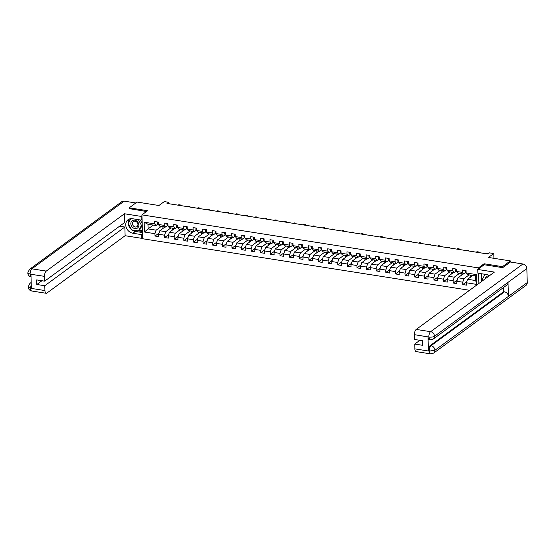 <?xml version="1.0" encoding="UTF-8"?>
<svg xmlns="http://www.w3.org/2000/svg" width="555" height="555" viewBox="0 0 555 555"><rect width="100%" height="100%" fill="white"/><g stroke="black" fill="none" stroke-linecap="round" stroke-linejoin="round"><path stroke-width="0.83" d="M502.497 267.628L502.469 266.664L484.099 263.764L478.445 267.905L141.92 214.861L142.628 238.74L469.585 290.286M502.469 266.664L510.322 260.905L510.357 262.036M141.92 214.861L147.575 210.713L129.197 207.82L129.232 208.784M129.197 207.82L137.05 202.062L158.938 205.51L164.273 201.597L168.595 202.277L167.02 203.428L487.887 254.01L489.454 252.858L493.77 253.538L488.435 257.451L510.322 260.905M478.445 267.905L478.472 268.932M478.604 273.289L478.91 283.445M472.798 275.474L467.608 279.283L475.621 280.546L475.482 275.897L467.47 274.635L466.138 272.97L466.068 270.618L462.37 270.035L462.44 272.387L456.522 271.457L456.453 269.099L452.748 268.516L452.818 270.875L446.9 269.938L446.831 267.579L443.133 266.997L443.202 269.355L437.285 268.419L437.215 266.067L433.51 265.484L433.58 267.836L427.662 266.906L427.593 264.548L423.895 263.965L423.964 266.324L418.047 265.387L417.977 263.035L414.273 262.453L414.349 264.804L408.425 263.875L408.355 261.516L404.657 260.933L404.727 263.292L398.809 262.355L398.74 260.004L395.042 259.421L395.111 261.773L389.187 260.843L389.117 258.484L385.42 257.902L385.489 260.26L379.571 259.324L379.502 256.972L375.804 256.382L375.874 258.741L369.956 257.811L369.88 255.453L366.182 254.87L366.251 257.229L360.334 256.292L360.264 253.933L356.567 253.351L356.636 255.709L350.718 254.773L350.649 252.421L346.944 251.838L347.014 254.19L341.096 253.26L341.027 250.902L337.329 250.319L337.398 252.678L331.481 251.741L331.411 249.389L327.707 248.806L327.783 251.158L321.858 250.229L321.789 247.87L318.091 247.287L318.161 249.646L312.243 248.709L312.174 246.358L308.476 245.775L308.545 248.127L302.621 247.197L302.551 244.838L298.854 244.255L298.923 246.614L293.005 245.678L292.936 243.319L289.238 242.736L289.308 245.095L283.39 244.165L283.314 241.807L279.616 241.224L279.685 243.576L273.768 242.646L273.698 240.287L270.001 239.704L270.07 242.063L264.152 241.127L264.083 238.775L260.378 238.192L260.448 240.544L254.53 239.614L254.461 237.256L250.763 236.673L250.832 239.032L244.915 238.095L244.845 235.743L241.141 235.16L241.217 237.512L235.292 236.583L235.223 234.224L231.525 233.641L231.595 236L225.677 235.063L225.607 232.712L221.91 232.122L221.979 234.481L216.055 233.551L215.985 231.192L212.287 230.609L212.357 232.968L206.439 232.032L206.37 229.673L202.672 229.09L202.742 231.449L196.824 230.512L196.748 228.16L193.05 227.578L193.119 229.93L187.201 229L187.132 226.641L183.434 226.058L183.504 228.417L177.586 227.481L177.517 225.129L173.812 224.546L173.881 226.898L167.964 225.968L167.894 223.609L164.197 223.027L164.266 225.385L158.348 224.449L158.279 222.097L154.574 221.514L154.651 223.866L144.168 222.215L144.46 232.025L148.102 228.91L156.115 230.172L161.311 226.371M466.138 272.97L476.62 274.621L476.912 284.438L466.429 282.779L466.498 285.138L462.801 284.555L466.824 281.6M144.46 232.025L154.935 233.676L155.011 236.035L158.709 236.617L158.64 234.259L164.557 235.195L164.627 237.554L168.325 238.137L168.255 235.778L174.173 236.714L174.242 239.066L177.947 239.649L177.877 237.297L183.795 238.227L183.865 240.586L187.562 241.168L187.493 238.81L193.411 239.746L193.48 242.098L197.185 242.681L197.115 240.329L203.033 241.258L203.102 243.617L206.8 244.2L206.731 241.841L212.648 242.778L212.718 245.13L216.415 245.712L216.346 243.361L222.271 244.29L222.34 246.649L226.038 247.232L225.968 244.873L231.886 245.809L231.955 248.168L235.653 248.751L235.584 246.392L241.501 247.322L241.578 249.681L245.275 250.263L245.206 247.912L251.124 248.841L251.193 251.2L254.891 251.783L254.821 249.424L260.739 250.361L260.808 252.712L264.513 253.295L264.444 250.943L270.361 251.873L270.431 254.232L274.128 254.814L274.059 252.456L279.977 253.392L280.046 255.744L283.751 256.327L283.681 253.975L289.599 254.905L289.668 257.263L293.366 257.846L293.297 255.487L299.214 256.424L299.284 258.776L302.988 259.358L302.912 257.007L308.837 257.936L308.906 260.295L312.604 260.878L312.534 258.519L318.452 259.456L318.521 261.814L322.219 262.397L322.15 260.038L328.074 260.975L328.144 263.327L331.841 263.909L331.772 261.558L337.69 262.487L337.759 264.846L341.457 265.429L341.387 263.07L347.305 264.007L347.375 266.358L351.079 266.941L351.01 264.589L356.927 265.519L356.997 267.878L360.694 268.46L360.625 266.102L366.543 267.038L366.612 269.39L370.317 269.973L370.247 267.621L376.165 268.551L376.235 270.909L379.932 271.492L379.863 269.133L385.781 270.07L385.85 272.422L389.554 273.011L389.478 270.653L395.403 271.582L395.472 273.941L399.17 274.524L399.1 272.172L405.018 273.102L405.088 275.46L408.785 276.043L408.716 273.684L414.64 274.621L414.71 276.973L418.408 277.555L418.338 275.204L424.256 276.133L424.325 278.492L428.023 279.075L427.954 276.716L433.871 277.653L433.941 280.004L437.645 280.587L437.576 278.235L443.494 279.165L443.563 281.524L447.261 282.106L447.191 279.748L453.109 280.684L453.178 283.036L456.883 283.619L456.814 281.267L462.731 282.197L462.801 284.555M456.522 271.457L457.854 273.115L463.772 274.052L465.798 272.56M469.1 274.892L463.911 278.693L457.993 277.764L463.182 273.955M463.772 274.052L462.44 272.387M462.731 282.197L463.911 278.693M456.814 281.267L457.993 277.764M446.9 269.938L448.232 271.596L454.15 272.533L456.182 271.048M459.485 273.372L454.288 277.181L448.371 276.244L453.567 272.443M454.15 272.533L452.818 270.875M453.109 280.684L454.288 277.181M447.191 279.748L448.371 276.244M437.285 268.419L438.616 270.084L444.534 271.013L446.56 269.529M449.862 271.86L444.673 275.662L438.755 274.732L443.944 270.923M444.534 271.013L443.202 269.355M443.494 279.165L444.673 275.662M437.576 278.235L438.755 274.732M427.662 266.906L428.994 268.565L434.919 269.501L436.945 268.01M440.247 270.341L435.051 274.149L429.133 273.213L434.329 269.404M434.919 269.501L433.58 267.836M433.871 277.653L435.051 274.149M427.954 276.716L429.133 273.213M418.047 265.387L419.379 267.052L425.296 267.982L427.329 266.497M430.625 268.821L425.435 272.63L419.518 271.7L424.707 267.892M425.296 267.982L423.964 266.324M424.256 276.133L425.435 272.63M418.338 275.204L419.518 271.7M408.425 263.875L409.756 265.533L415.681 266.469L417.707 264.978M421.009 267.309L415.82 271.118L409.895 270.181L415.091 266.372M415.681 266.469L414.349 264.804M414.64 274.621L415.82 271.118M408.716 273.684L409.895 270.181M398.809 262.355L400.141 264.02L406.059 264.95L408.091 263.465M411.387 265.789L406.198 269.598L400.28 268.669L405.469 264.86M406.059 264.95L404.727 263.292M405.018 273.102L406.198 269.598M399.1 272.172L400.28 268.669M389.187 260.843L390.526 262.501L396.443 263.438L398.469 261.946M401.771 264.277L396.582 268.086L390.658 267.149L395.854 263.341M396.443 263.438L395.111 261.773M395.403 271.582L396.582 268.086M389.478 270.653L390.658 267.149M379.571 259.324L380.903 260.989L386.821 261.918L388.854 260.434M392.156 262.758L386.96 266.567L381.042 265.63L386.231 261.828M386.821 261.918L385.489 260.26M385.781 270.07L386.96 266.567M379.863 269.133L381.042 265.63M369.956 257.811L371.288 259.469L377.206 260.399L379.231 258.914M382.534 261.245L377.344 265.047L371.427 264.118L376.616 260.309M377.206 260.399L375.874 258.741M376.165 268.551L377.344 265.047M370.247 267.621L371.427 264.118M360.334 256.292L361.666 257.95L367.583 258.887L369.616 257.395M372.918 259.726L367.722 263.535L361.804 262.598L367.001 258.796M367.583 258.887L366.251 257.229M366.543 267.038L367.722 263.535M360.625 266.102L361.804 262.598M350.718 254.773L352.05 256.438L357.968 257.367L359.994 255.883M363.296 258.207L358.107 262.015L352.189 261.086L357.378 257.277M357.968 257.367L356.636 255.709M356.927 265.519L358.107 262.015M351.01 264.589L352.189 261.086M341.096 253.26L342.428 254.918L348.353 255.855L350.378 254.363M353.681 256.694L348.484 260.503L342.567 259.567L347.763 255.758M348.353 255.855L347.014 254.19M347.305 264.007L348.484 260.503M341.387 263.07L342.567 259.567M331.481 251.741L332.813 253.406L338.73 254.336L340.763 252.851M344.058 255.175L338.869 258.984L332.951 258.054L338.141 254.245M338.73 254.336L337.398 252.678M337.69 262.487L338.869 258.984M331.772 261.558L332.951 258.054M321.858 250.229L323.19 251.887L329.115 252.823L331.141 251.332M334.443 253.663L329.254 257.471L323.329 256.535L328.525 252.726M329.115 252.823L327.783 251.158M328.074 260.975L329.254 257.471M322.15 260.038L323.329 256.535M312.243 248.709L313.575 250.374L319.493 251.304L321.525 249.819M324.821 252.143L319.631 255.952L313.714 255.023L318.903 251.214M319.493 251.304L318.161 249.646M318.452 259.456L319.631 255.952M312.534 258.519L313.714 255.023M302.621 247.197L303.96 248.855L309.877 249.792L311.903 248.3M315.205 250.631L310.016 254.433L304.091 253.503L309.288 249.695M309.877 249.792L308.545 248.127M308.837 257.936L310.016 254.433M302.912 257.007L304.091 253.503M293.005 245.678L294.337 247.336L300.255 248.272L302.288 246.788M305.59 249.112L300.394 252.92L294.476 251.984L299.665 248.182M300.255 248.272L298.923 246.614M299.214 256.424L300.394 252.92M293.297 255.487L294.476 251.984M283.39 244.165L284.722 245.823L290.64 246.753L292.665 245.268M295.968 247.599L290.778 251.401L284.861 250.472L290.05 246.663M290.64 246.753L289.308 245.095M289.599 254.905L290.778 251.401M283.681 253.975L284.861 250.472M273.768 242.646L275.1 244.304L281.017 245.241L283.05 243.749M286.352 246.08L281.156 249.889L275.238 248.952L280.428 245.143M281.017 245.241L279.685 243.576M279.977 253.392L281.156 249.889M274.059 252.456L275.238 248.952M264.152 241.127L265.484 242.792L271.402 243.721L273.428 242.237M276.73 244.561L271.541 248.369L265.623 247.44L270.812 243.631M271.402 243.721L270.07 242.063M270.361 251.873L271.541 248.369M264.444 250.943L265.623 247.44M254.53 239.614L255.862 241.272L261.787 242.209L263.812 240.717M267.115 243.048L261.918 246.857L256.001 245.921L261.197 242.112M261.787 242.209L260.448 240.544M260.739 250.361L261.918 246.857M254.821 249.424L256.001 245.921M244.915 238.095L246.247 239.76L252.164 240.69L254.197 239.205M257.492 241.529L252.303 245.338L246.385 244.408L251.575 240.599M252.164 240.69L250.832 239.032M251.124 248.841L252.303 245.338M245.206 247.912L246.385 244.408M235.292 236.583L236.624 238.241L242.549 239.177L244.575 237.686M247.877 240.017L242.681 243.825L236.763 242.889L241.959 239.08M242.549 239.177L241.217 237.512M241.501 247.322L242.681 243.825M235.584 246.392L236.763 242.889M225.677 235.063L227.009 236.728L232.927 237.658L234.959 236.173M238.255 238.497L233.065 242.306L227.148 241.37L232.337 237.568M232.927 237.658L231.595 236M231.886 245.809L233.065 242.306M225.968 244.873L227.148 241.37M216.055 233.551L217.393 235.209L223.311 236.139L225.337 234.654M228.639 236.985L223.45 240.787L217.525 239.857L222.722 236.048M223.311 236.139L221.979 234.481M222.271 244.29L223.45 240.787M216.346 243.361L217.525 239.857M206.439 232.032L207.771 233.69L213.689 234.626L215.722 233.135M219.024 235.466L213.828 239.274L207.91 238.338L213.099 234.536M213.689 234.626L212.357 232.968M212.648 242.778L213.828 239.274M206.731 241.841L207.91 238.338M196.824 230.512L198.156 232.177L204.074 233.107L206.099 231.622M209.401 233.946L204.212 237.755L198.295 236.825L203.484 233.017M204.074 233.107L202.742 231.449M203.033 241.258L204.212 237.755M197.115 240.329L198.295 236.825M187.201 229L188.533 230.658L194.451 231.595L196.484 230.103M199.786 232.434L194.59 236.243L188.672 235.306L193.861 231.497M194.451 231.595L193.119 229.93M193.411 239.746L194.59 236.243M187.493 238.81L188.672 235.306M177.586 227.481L178.918 229.146L184.836 230.075L186.862 228.591M190.164 230.915L184.975 234.723L179.057 233.794L184.246 229.985M184.836 230.075L183.504 228.417M183.795 238.227L184.975 234.723M177.877 237.297L179.057 233.794M167.964 225.968L169.296 227.626L175.213 228.563L177.246 227.071M180.548 229.402L175.352 233.211L169.435 232.274L174.631 228.466M175.213 228.563L173.881 226.898M174.173 236.714L175.352 233.211M168.255 235.778L169.435 232.274M158.348 224.449L159.68 226.114L165.598 227.044L167.631 225.559M170.926 227.883L165.737 231.692L159.819 230.762L165.008 226.953M165.598 227.044L164.266 225.385M164.557 235.195L165.737 231.692M158.64 234.259L159.819 230.762M144.168 222.215L147.963 224.262L155.983 225.531L158.008 224.04M153.298 225.108L148.102 228.91L147.963 224.262M155.983 225.531L154.651 223.866M154.935 233.676L156.115 230.172M493.915 258.318L493.77 253.538M168.637 203.685L168.595 202.277M476.912 284.438L475.621 280.546M475.482 275.897L476.62 274.621M466.429 282.779L467.608 279.283M155.011 236.035L159.035 233.079M162.962 228.452L162.913 226.62M172.584 229.964L172.529 228.14M164.627 237.554L168.651 234.599M182.2 231.484L182.144 229.652M174.242 239.066L178.273 236.118M191.822 233.003L191.766 231.171M183.865 240.586L187.888 237.63M201.437 234.515L201.382 232.684M193.48 242.098L197.511 239.15M211.06 236.035L211.004 234.203M203.102 243.617L207.126 240.662M220.675 237.547L220.619 235.715M212.718 245.13L216.748 242.181M230.29 239.066L230.242 237.235M222.34 246.649L226.364 243.694M239.913 240.579L239.857 238.754M231.955 248.168L235.986 245.213M249.528 242.098L249.479 240.266M241.578 249.681L245.601 246.725M259.15 243.617L259.095 241.786M251.193 251.2L255.217 248.245M268.766 245.13L268.71 243.298M260.808 252.712L264.839 249.764M278.388 246.649L278.332 244.817M270.431 254.232L274.454 251.276M288.003 248.161L287.948 246.33M280.046 255.744L284.077 252.796M297.626 249.681L297.57 247.849M289.668 257.263L293.692 254.308M307.241 251.193L307.186 249.361M299.284 258.776L303.314 255.827M316.863 252.712L316.808 250.881M308.906 260.295L312.93 257.34M326.479 254.225L326.423 252.4M318.521 261.814L322.552 258.859M336.094 255.744L336.046 253.912M328.144 263.327L332.168 260.378M345.716 257.263L345.661 255.432M337.759 264.846L341.783 261.891M355.332 258.776L355.276 256.944M347.375 266.358L351.405 263.41M364.954 260.295L364.899 258.464M356.997 267.878L361.021 264.922M374.569 261.807L374.514 259.976M366.612 269.39L370.643 266.442M384.192 263.327L384.136 261.495M376.235 270.909L380.258 267.954M393.807 264.839L393.752 263.014M385.85 272.422L389.881 269.473M403.429 266.358L403.374 264.527M395.472 273.941L399.496 270.986M413.045 267.871L412.989 266.046M405.088 275.46L409.118 272.505M422.66 269.39L422.612 267.559M414.71 276.973L418.734 274.024M432.283 270.909L432.227 269.078M424.325 278.492L428.349 275.537M441.898 272.422L441.842 270.59M433.941 280.004L437.971 277.056M451.52 273.941L451.465 272.11M443.563 281.524L447.587 278.568M461.136 275.453L461.08 273.622M453.178 283.036L457.209 280.088M470.758 276.973L470.702 275.141M484.099 263.764L484.127 264.784M157.703 222.007L157.336 222.763A1.832 0.791 99 0 0 157.752 223.887L158.341 224.234M180.361 205.53L180.347 204.948L179.695 205.426M180.347 204.948L178.807 204.705L178.155 205.183M136.738 221.077A4.502 3.719 -126.3 0 0 131.306 221.75A4.502 3.719 -126.3 0 0 132.943 227.716A4.502 3.719 -126.3 0 0 138.375 227.044A4.502 3.719 -126.3 0 0 136.738 221.077M136.509 221.854A3.08 2.546 -126.3 0 0 133.394 221.639A3.08 2.546 -126.3 0 0 133.915 226.398A3.08 2.546 -126.3 0 0 137.036 226.606A3.08 2.546 -126.3 0 0 136.509 221.854M140.311 219.96L142.177 223.443M142.233 225.434L139.603 230.034L138.348 230.956L131.695 229.909L128.184 223.346L130.862 218.67M138.403 219.662L141.497 225.448L138.348 230.956M142.219 224.914L141.497 225.448M488.99 276.05A4.502 3.719 -126.3 0 0 485.021 278.964M483.017 280.435L482.344 279.179L485.119 274.316M141.948 215.77L141.102 216.394L141.213 220.106L132.458 218.725A7.784 6.438 -126.3 0 0 128.073 219.704A7.784 6.438 -126.3 0 0 126.228 227.425A7.784 6.438 -126.3 0 0 132.888 233.246L141.643 234.626L141.754 238.338L125.111 235.715L46.925 293.047A4.156 1.797 99 0 1 46.162 293.276A4.156 1.797 99 0 1 44.927 290.556L44.782 285.742L124.847 227.03L125.111 235.715M141.102 216.394L124.459 213.765L124.715 222.451L44.65 281.163L44.504 276.355L30.019 274.142L30.941 274.378L31.358 288.253L30.525 288.281L44.927 290.556M119.596 226.204L124.847 227.03M142.489 234.009L141.643 234.626M142.6 237.72L141.754 238.338M142.059 219.482L141.213 220.106M124.459 213.765L46.273 271.097A4.156 1.797 99 0 0 44.504 276.355M31.351 276.966C29.172 276.459 27.972 275.107 27.75 272.914L29.477 269.369L121.788 201.673A4.26 3.517 53.7 0 1 124.188 201.139L135.808 202.97M44.65 281.163L36.692 279.907L36.831 284.493L44.782 285.742M129.225 208.625L146.492 211.504M36.831 284.493L41.951 280.74M129.447 218.975A7.784 6.438 -126.3 0 0 128.226 223.27M128.24 223.45A7.784 6.438 -126.3 0 0 131.563 229.666M131.923 229.943A7.784 6.438 -126.3 0 0 135.371 231.428L132.888 233.246M142.448 232.545L135.371 231.428M138.445 230.887L142.413 231.511M130.807 218.67L128.309 223.131M139.388 230.193L142.392 230.665M31.018 276.834L30.109 274.246M27.75 272.914L30.012 274.135M31.198 282.863A4.26 3.517 53.7 0 0 29.894 283.404L28.166 286.921L30.435 288.17M489.517 275.662A7.784 6.438 -126.3 0 0 486.617 274.552L477.862 273.171L477.751 269.459L494.401 272.089L416.215 329.42L430.611 331.689L522.928 263.993L510.378 262.015L502.684 267.656L484.189 264.742L477.751 269.459M481.372 273.726L481.601 281.468M414.869 348.873L429.265 351.142A4.156 1.797 -81 0 0 430.5 353.861L416.104 351.592A4.156 1.797 -81 0 1 414.869 348.873L414.724 344.065L419.844 340.312M522.928 263.993A4.26 3.517 53.7 0 1 526.834 268.565L507.991 282.377A4.26 3.517 53.7 0 1 506.722 285.18L433.247 339.056A4.26 3.517 53.7 0 0 434.523 336.254C433.164 337.045 431.297 337.308 428.939 337.051L414.446 334.672A4.156 1.797 -81 0 1 416.215 329.42M428.016 336.968L428.848 337.1L430.083 339.826L429.251 339.695A4.156 1.797 -81 0 1 428.016 336.968L428.425 350.85A4.156 1.797 -81 0 1 430.194 345.592L503.669 291.715L504.502 291.847A4.26 3.517 53.7 0 1 508.408 296.384L527.25 282.571L526.834 268.565M527.25 282.571A4.26 3.517 53.7 0 1 525.973 285.402L433.663 353.098A4.26 3.517 53.7 0 0 434.94 350.26L429.355 351.093M430.194 345.592L431.027 345.723A4.26 3.517 53.7 0 1 434.933 350.26L508.408 296.384L507.991 282.377L434.523 336.254A4.26 3.517 53.7 0 0 430.611 331.689A4.156 1.797 99 0 0 428.842 336.94M414.724 344.065L422.674 345.314L422.542 340.735L414.585 339.48L414.446 334.672M503.669 291.715L503.545 287.511M504.502 291.847L431.027 345.723C429.924 346.736 429.334 348.491 429.258 350.982L428.425 350.85M167.319 223.519L166.951 224.282A1.832 0.791 99 0 0 167.367 225.406L167.957 225.753M189.983 207.05L189.963 206.467L189.317 206.946M189.963 206.467L188.423 206.224L187.77 206.703M176.941 225.039L176.573 225.795A1.832 0.791 99 0 0 176.989 226.919L177.579 227.266M199.599 208.562L199.585 207.986L198.933 208.458M199.585 207.986L198.038 207.743L197.393 208.215M186.556 226.551L186.189 227.314A1.832 0.791 99 0 0 186.605 228.438L187.195 228.785M209.221 210.081L209.2 209.499L208.548 209.977M209.2 209.499L207.66 209.256L207.008 209.734M196.179 228.07L195.811 228.833A1.832 0.791 99 0 0 196.227 229.95L196.817 230.304M218.837 211.601L218.823 211.018L218.171 211.49M218.823 211.018L217.276 210.775L216.63 211.247M205.794 229.583L205.426 230.346A1.832 0.791 99 0 0 205.843 231.47L206.432 231.817M228.452 213.113L228.438 212.53L227.786 213.009M228.438 212.53L226.898 212.287L226.246 212.766M215.416 231.102L215.042 231.865A1.832 0.791 99 0 0 215.465 232.982L216.055 233.336M238.074 214.632L238.053 214.05L237.408 214.521M238.053 214.05L236.513 213.807L235.868 214.279M225.032 232.614L224.664 233.377A1.832 0.791 99 0 0 225.08 234.501L225.67 234.848M247.69 216.145L247.676 215.562L247.024 216.041M247.676 215.562L246.136 215.319L245.483 215.798M234.654 234.134L234.279 234.897A1.832 0.791 99 0 0 234.696 236.021L235.285 236.368M257.312 217.664L257.291 217.081L256.646 217.56M257.291 217.081L255.751 216.838L255.099 217.317M244.269 235.653L243.902 236.409A1.832 0.791 99 0 0 244.318 237.533L244.908 237.88M266.927 219.176L266.913 218.594L266.261 219.072M266.913 218.594L265.373 218.351L264.721 218.83M253.885 237.165L253.517 237.928A1.832 0.791 99 0 0 253.933 239.052L254.523 239.399M276.55 220.696L276.529 220.113L275.884 220.592M276.529 220.113L274.989 219.87L274.337 220.349M263.507 238.685L263.139 239.441A1.832 0.791 99 0 0 263.556 240.565L264.145 240.919M286.165 222.208L286.151 221.632L285.499 222.104M286.151 221.632L284.604 221.389L283.959 221.861M273.122 240.197L272.755 240.96A1.832 0.791 99 0 0 273.171 242.084L273.761 242.431M295.787 223.727L295.766 223.145L295.114 223.623M295.766 223.145L294.226 222.902L293.574 223.381M282.745 241.716L282.377 242.479A1.832 0.791 99 0 0 282.793 243.596L283.383 243.95M305.403 225.247L305.389 224.664L304.737 225.136M305.389 224.664L303.842 224.421L303.197 224.893M292.36 243.229L291.992 243.992A1.832 0.791 99 0 0 292.409 245.116L292.998 245.463M315.018 226.759L315.004 226.176L314.352 226.655M315.004 226.176L313.464 225.934L312.812 226.412M301.982 244.748L301.615 245.511A1.832 0.791 99 0 0 302.031 246.635L302.621 246.982M324.64 228.278L324.62 227.696L323.974 228.174M324.62 227.696L323.079 227.453L322.434 227.932M311.598 246.267L311.23 247.024A1.832 0.791 99 0 0 311.646 248.147L312.236 248.494M334.256 229.791L334.242 229.208L333.59 229.687M334.242 229.208L332.702 228.965L332.05 229.444M321.22 247.78L320.846 248.543A1.832 0.791 99 0 0 321.262 249.667L321.851 250.014M343.878 231.31L343.857 230.727L343.212 231.206M343.857 230.727L342.317 230.485L341.665 230.963M330.835 249.299L330.468 250.055A1.832 0.791 99 0 0 330.884 251.179L331.474 251.526M353.493 232.823L353.479 232.247L352.827 232.718M353.479 232.247L351.939 232.004L351.287 232.476M340.451 250.811L340.083 251.575A1.832 0.791 99 0 0 340.499 252.698L341.089 253.045M363.116 234.342L363.095 233.759L362.45 234.238M363.095 233.759L361.555 233.516L360.903 233.995M350.073 252.331L349.705 253.094A1.832 0.791 99 0 0 350.122 254.211L350.711 254.565M372.731 235.861L372.717 235.278L372.065 235.75M372.717 235.278L371.17 235.036L370.525 235.507M359.689 253.843L359.321 254.606A1.832 0.791 99 0 0 359.737 255.73L360.327 256.077M382.353 237.374L382.333 236.791L381.68 237.269M382.333 236.791L380.792 236.548L380.14 237.027M369.311 255.362L368.943 256.126A1.832 0.791 99 0 0 369.359 257.243L369.949 257.596M391.969 238.893L391.955 238.31L391.303 238.782M391.955 238.31L390.408 238.067L389.763 238.539M378.926 256.875L378.559 257.638A1.832 0.791 99 0 0 378.975 258.762L379.565 259.109M401.584 240.405L401.57 239.822L400.918 240.301M401.57 239.822L400.03 239.58L399.378 240.058M388.549 258.394L388.181 259.157A1.832 0.791 99 0 0 388.597 260.281L389.187 260.628M411.206 241.925L411.186 241.342L410.54 241.82M411.186 241.342L409.646 241.099L409 241.578M398.164 259.913L397.796 260.67A1.832 0.791 99 0 0 398.212 261.793L398.802 262.14M420.822 243.437L420.808 242.854L420.156 243.333M420.808 242.854L419.268 242.611L418.616 243.09M407.786 261.426L407.412 262.189A1.832 0.791 99 0 0 407.835 263.313L408.418 263.66M430.444 244.956L430.423 244.373L429.778 244.852M430.423 244.373L428.883 244.131L428.231 244.609M417.402 262.945L417.034 263.701A1.832 0.791 99 0 0 417.45 264.825L418.04 265.179M440.06 246.469L440.046 245.893L439.394 246.364M440.046 245.893L438.506 245.65L437.853 246.122M427.017 264.457L426.649 265.221A1.832 0.791 99 0 0 427.066 266.344L427.655 266.691M449.682 247.988L449.661 247.405L449.016 247.884M449.661 247.405L448.121 247.162L447.469 247.641M436.639 265.977L436.272 266.74A1.832 0.791 99 0 0 436.688 267.857L437.278 268.211M459.297 249.507L459.283 248.924L458.631 249.396M459.283 248.924L457.736 248.682L457.091 249.153M446.255 267.489L445.887 268.252A1.832 0.791 99 0 0 446.303 269.376L446.893 269.723M468.919 251.02L468.899 250.437L468.247 250.916M468.899 250.437L467.359 250.194L466.706 250.673M455.877 269.008L455.509 269.772A1.832 0.791 99 0 0 455.926 270.896L456.515 271.242M478.535 252.539L478.521 251.956L477.869 252.435M478.521 251.956L476.974 251.713L476.329 252.192M465.492 270.528L465.125 271.284A1.832 0.791 99 0 0 465.541 272.408L466.131 272.755M488.143 253.815L487.484 253.947M488.136 253.469L486.596 253.226L485.944 253.704M158.3 222.888L157.349 222.735M158.335 223.977L157.752 223.887M124.188 201.139L31.878 268.828L46.273 271.097M29.477 269.369A4.26 3.517 53.7 0 1 31.878 268.828A4.156 1.797 99 0 0 30.109 274.087M46.162 293.276L31.767 291.007A4.156 1.797 -81 0 1 30.525 288.281M31.24 284.347L30.525 288.121M167.922 224.4L166.965 224.255M167.95 225.496L167.367 225.406M177.538 225.92L176.587 225.767M177.572 227.009L176.989 226.919M187.153 227.432L186.202 227.286M187.188 228.528L186.605 228.438M196.775 228.951L195.825 228.799M196.81 230.048L196.227 229.95M206.391 230.464L205.44 230.318M206.425 231.56L205.843 231.47M216.013 231.983L215.062 231.83M216.041 233.079L215.465 232.982M225.628 233.502L224.678 233.35M225.663 234.592L225.08 234.501M235.251 235.015L234.293 234.869M235.278 236.111L234.696 236.021M244.866 236.534L243.916 236.381M244.901 237.623L244.318 237.533M254.488 238.046L253.531 237.901M254.516 239.143L253.933 239.052M264.104 239.566L263.153 239.413M264.138 240.662L263.556 240.565M273.719 241.078L272.769 240.932M273.754 242.174L273.171 242.084M283.341 242.597L282.391 242.445M283.376 243.694L282.793 243.596M292.957 244.117L292.006 243.964M292.991 245.206L292.409 245.116M302.579 245.629L301.629 245.476M302.607 246.725L302.031 246.635M312.194 247.148L311.244 246.996M312.229 248.238L311.646 248.147M321.817 248.661L320.859 248.515M321.844 249.757L321.262 249.667M331.432 250.18L330.482 250.027M331.467 251.269L330.884 251.179M341.054 251.692L340.097 251.547M341.082 252.789L340.499 252.698M350.67 253.212L349.719 253.059M350.704 254.308L350.122 254.211M360.285 254.724L359.335 254.578M360.32 255.82L359.737 255.73M369.908 256.243L368.957 256.091M369.942 257.34L369.359 257.243M379.523 257.763L378.572 257.61M379.558 258.852L378.975 258.762M389.145 259.275L388.195 259.123M389.173 260.371L388.597 260.281M398.761 260.795L397.81 260.642M398.795 261.884L398.212 261.793M408.383 262.307L407.425 262.161M408.411 263.403L407.835 263.313M417.998 263.826L417.048 263.674M418.033 264.915L417.45 264.825M427.621 265.339L426.663 265.193M427.648 266.435L427.066 266.344M437.236 266.858L436.285 266.705M437.271 267.954L436.688 267.857M446.851 268.37L445.901 268.225M446.886 269.466L446.303 269.376M456.474 269.89L455.523 269.737M456.508 270.986L455.926 270.896M466.089 271.409L465.139 271.256M466.124 272.498L465.541 272.408M29.894 283.404L31.184 282.46M31.767 291.007C29.575 290.494 28.374 289.134 28.166 286.921M430.5 353.861L433.663 353.098M430.083 339.826L433.247 339.056"/></g></svg>
